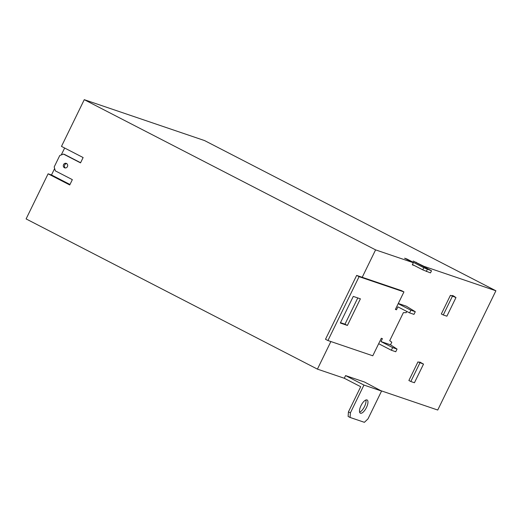 <?xml version="1.0" encoding="UTF-8"?>
<svg xmlns="http://www.w3.org/2000/svg" width="522" height="522" viewBox="0 0 522 522"><rect width="100%" height="100%" fill="white"/><g stroke="black" fill="none" stroke-linecap="round" stroke-linejoin="round"><path stroke-width="0.78" d="M359.612 412.165A7.412 2.858 117.3 0 0 364.513 406.507A7.412 2.858 117.3 0 0 365.889 399.989M360.989 405.653A7.412 2.858 117.3 0 0 360.33 413.17A7.412 2.858 117.3 0 0 366.457 407.506A7.412 2.858 117.3 0 0 367.123 399.989A7.412 2.858 117.3 0 0 360.989 405.653M67.436 166.616A2.375 2.186 108.8 0 1 64.728 167.862A2.375 2.186 108.8 0 1 63.547 164.613A2.375 2.186 108.8 0 1 66.255 163.366A2.375 2.186 108.8 0 1 67.436 166.616M65.302 167.967A2.375 2.186 108.8 0 1 66.777 163.634M360.395 298.825L353.283 296.405L340.305 323.027L347.411 325.441L360.395 298.825M398.299 303.465L406.318 306.192L415.284 311.712L410.886 310.218L409.587 312.88L397.914 306.864L396.485 309.794L395.395 309.422L403.937 291.902L359.09 276.66L327.933 340.54L372.78 355.789L381.321 338.276L382.411 338.647L380.988 341.571L390.521 344.814L391.787 342.217L389.719 340.664L403.402 312.606L406.188 312.698L406.801 311.445M419.564 362.418L419.76 362.027L421.208 362.979L417.959 361.877L423.518 364.108L419.76 362.027M452.215 295.478L453.664 296.437L450.421 295.328L455.974 297.56L453.455 295.902L452.215 295.478L452.019 295.876M330.876 341.545L317.422 369.126L26.1 218.92L48.102 173.806L51.495 174.961L54.64 168.508M350.379 412.902L350.073 417.45L364.395 422.324L367.984 418.892L381.562 391.056L363.951 385.066L350.379 412.902L348.428 411.897L360.709 386.724L344.279 378.254L317.422 369.126M344.279 378.254L345.577 375.592L364.486 382.019L381.562 391.056M423.733 266.638L423.897 266.298L495.9 290.78L437.736 410.031L380.858 390.691M495.9 290.78L204.578 140.581L84.264 99.676L375.586 249.875L413.339 262.716L412.302 264.843L414.494 265.587L412.452 264.537M375.586 249.875L362.216 277.293L356.656 275.407L325.5 339.287L327.933 340.54M403.937 291.902L401.503 290.65L362.216 277.293M340.481 322.655L344.977 324.188L357.785 297.938M80.597 162.72L64.597 154.466L63.501 154.094L59.769 155.504L54.19 166.949L55.319 170.864L72.343 179.64L69.746 184.964L48.102 173.806M84.264 99.676L61.479 146.388L83.122 157.546L80.525 162.871L63.501 154.094M61.257 154.943L64.637 148.02M423.897 266.298L413.163 261.033L431.524 270.774L423.799 267.721L406.775 258.945L404.589 258.201L413.339 262.716M69.981 184.488L51.495 174.961M363.951 385.066L345.577 375.592M348.428 411.897L348.122 416.452L350.073 417.45M414.494 265.587L422.761 269.848L423.799 267.721M422.761 269.848L430.487 272.902L431.524 270.774M416.001 262.533L416.164 262.201M426.285 271.473L427.322 269.345M391.356 350.249L395.754 351.75L397.053 349.087L392.655 347.593L391.356 350.249L378.665 343.711M392.655 347.593L380.988 341.571M397.053 349.087L390.521 344.814M410.886 310.218L398.195 303.673M396.485 309.794L395.467 309.265M359.09 276.66L356.656 275.407M347.411 325.441L344.977 324.188M409.587 312.88L413.985 314.375L415.284 311.712M452.365 296.333L443.276 314.968L446.884 316.195L455.974 297.56M450.421 295.328L441.331 313.963L443.276 314.968M417.959 361.877L408.876 380.505L410.821 381.51L414.429 382.737L423.518 364.108M410.821 381.51L419.91 362.875"/></g></svg>
